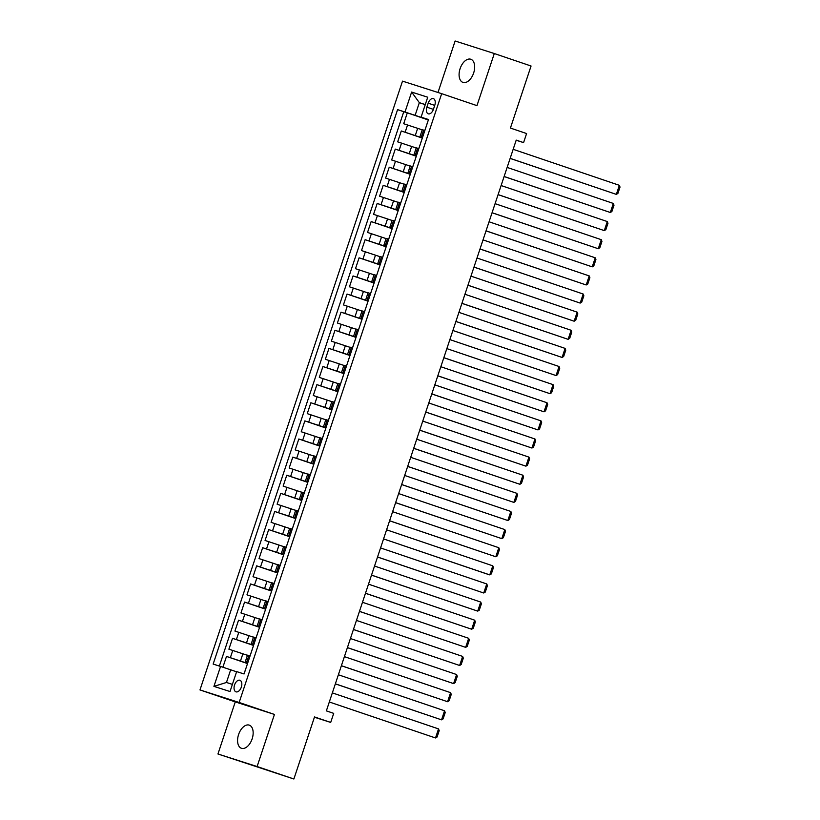<?xml version="1.0" encoding="UTF-8"?>
<svg xmlns="http://www.w3.org/2000/svg" width="820" height="820" viewBox="0 0 820 820"><rect width="100%" height="100%" fill="white"/><g stroke="black" fill="none" stroke-linecap="round" stroke-linejoin="round"><path stroke-width="1.23" d="M252.14 738.881A12.218 7.114 -71.3 0 0 249.29 725.136A12.218 7.114 -71.3 0 0 238.589 734.535A12.218 7.114 -71.3 0 0 241.439 748.281A12.218 7.114 -71.3 0 0 252.14 738.881M473.652 72.99A12.218 7.114 -71.3 0 0 470.803 59.255A12.218 7.114 -71.3 0 0 460.102 68.654A12.218 7.114 -71.3 0 0 462.952 82.4A12.218 7.114 -71.3 0 0 473.652 72.99M241.326 687.129A6.109 3.557 -71.3 0 0 239.901 680.262A6.109 3.557 -71.3 0 0 234.551 684.956A6.109 3.557 -71.3 0 0 235.975 691.834A6.109 3.557 -71.3 0 0 241.326 687.129M217.946 753.99L293.878 779L257.111 766.536L274.444 714.435L239.153 702.473L199.977 689.928L235.268 701.899L217.946 753.99L257.111 766.536M239.153 702.473L441.672 93.664L402.507 81.129L199.977 689.928M441.672 93.664L476.963 105.636L494.296 53.536L455.12 41L437.993 92.486M494.296 53.536L531.063 66.01L510.419 128.063L526.594 133.547L523.58 142.608L516.221 140.117L326.36 710.878L333.709 713.369L330.696 722.43L314.521 716.947L293.878 779M422.238 129.857L403.696 123.728L407.314 112.852L428.347 119.986M422.372 137.965L401.287 130.974L422.32 138.108M401.287 130.974L397.669 141.85L416.211 147.979M410.184 166.101L391.642 159.962L395.26 149.096L416.293 156.23M404.147 184.213L385.615 178.083L389.233 167.208L410.266 174.342M398.12 202.335L379.588 196.205L383.207 185.33L404.239 192.464M392.093 220.457L373.561 214.327L377.179 203.452L398.212 210.586M386.066 238.579L367.534 232.439L371.152 221.574L392.185 228.708M380.039 256.691L361.507 250.561L365.125 239.686L386.159 246.82M374.012 274.813L355.48 268.683L359.098 257.808L380.131 264.942M367.985 292.935L349.453 286.795L353.061 275.93L374.104 283.064M361.958 311.046L343.426 304.917L347.034 294.052L368.077 301.186M355.931 329.168L337.399 323.039L341.007 312.164L362.05 319.298M349.904 347.29L331.372 341.161L334.98 330.286L356.023 337.42M343.877 365.412L325.335 359.273L328.953 348.408L349.996 355.542M337.85 383.524L319.308 377.395L322.926 366.519L343.969 373.654M331.823 401.646L313.281 395.517L316.899 384.641L337.932 391.776M325.796 419.768L307.254 413.639L310.872 402.763L331.905 409.897M319.769 437.89L301.227 431.75L304.845 420.885L325.878 428.019M313.742 456.002L295.2 449.872L298.818 438.997L319.851 446.131M307.715 474.124L289.173 467.994L292.791 457.119L313.824 464.253M301.688 492.246L283.146 486.116L286.764 475.241L307.797 482.375M295.661 510.368L277.119 504.228L280.737 493.363L301.77 500.497M289.634 528.48L271.092 522.35L274.71 511.475L295.743 518.609M283.607 546.602L265.065 540.472L268.683 529.597L289.716 536.731M277.57 564.724L259.038 558.584L262.656 547.719L283.689 554.853M271.543 582.835L253.011 576.706L256.629 565.841L277.662 572.975M265.516 600.957L246.984 594.828L250.602 583.953L271.635 591.087M259.489 619.079L240.957 612.95L244.575 602.075L265.608 609.209M253.462 637.201L234.93 631.062L238.548 620.197L259.581 627.331M247.435 655.313L228.903 649.184L232.521 638.319L253.554 645.442M428.204 103.187L426.871 107.174A5.925 3.444 -71.3 0 0 428.255 113.826A5.925 3.444 -71.3 0 0 433.442 109.275L434.764 105.288A5.925 3.444 -71.3 0 0 433.38 98.625A5.925 3.444 -71.3 0 0 428.204 103.187L434.723 105.401M425.242 104.663L419.338 102.664L415.115 115.343L397.587 109.624L213.149 664.077L220.559 666.445L213.928 686.381L230.02 691.526L236.652 671.601L244.063 673.968L428.501 119.525L421.09 117.147L428.44 119.72M404.998 112.002L411.63 92.065L427.722 97.221L421.09 117.147M247.568 663.431L240.475 661.022L242.884 653.776M253.595 645.309L246.502 642.9L248.911 635.654M259.622 627.187L252.529 624.778L254.938 617.532M265.649 609.075L258.556 606.667L260.965 599.41M271.676 590.953L264.583 588.545L266.992 581.298M277.713 572.832L270.61 570.423L273.019 563.176M283.74 554.709L276.637 552.301L279.046 545.054M289.767 536.598L282.664 534.189L285.073 526.942M295.794 518.476L288.691 516.067L291.1 508.82M301.821 500.354L294.718 497.945L297.127 490.698M307.848 482.232L300.745 479.823L303.154 472.576M313.875 464.12L306.772 461.711L309.181 454.464M319.902 445.998L312.799 443.589L315.208 436.342M325.93 427.876L318.826 425.467L321.235 418.22M331.957 409.754L324.853 407.345L327.262 400.098M337.983 391.642L330.88 389.233L333.289 381.987M344.01 373.52L336.907 371.111L339.326 363.865M350.037 355.398L342.934 352.989L345.353 345.743M356.064 337.276L348.961 334.878L351.38 327.621M362.091 319.164L354.988 316.756L357.407 309.509M368.118 301.042L361.015 298.634L363.434 291.387M374.145 282.92L367.053 280.512L369.461 273.265M380.172 264.809L373.079 262.4L375.488 255.153M386.199 246.687L379.106 244.278L381.515 237.031M392.226 228.565L385.133 226.156L387.542 218.909M398.253 210.443L391.16 208.034L393.569 200.787M404.291 192.331L397.187 189.922L399.596 182.675M410.318 174.209L403.214 171.8L405.623 164.553M416.345 156.087L409.241 153.678L411.65 146.431M407.314 112.852L403.768 111.715L219.36 666.066M240.475 661.022L226.494 656.43L222.896 667.224M232.521 638.319L246.502 642.9M238.548 620.197L252.529 624.778M244.575 602.075L258.556 606.667M250.602 583.953L264.583 588.545M256.629 565.841L270.61 570.423M262.656 547.719L276.637 552.301M268.683 529.597L282.664 534.189M274.71 511.475L288.691 516.067M280.737 493.363L294.718 497.945M286.764 475.241L300.745 479.823M292.791 457.119L306.772 461.711M298.818 438.997L312.799 443.589M304.845 420.885L318.826 425.467M310.872 402.763L324.853 407.345M316.899 384.641L330.88 389.233M322.926 366.519L336.907 371.111M328.953 348.408L342.934 352.989M334.98 330.286L348.961 334.878M341.007 312.164L354.988 316.756M347.034 294.052L361.015 298.634M353.061 275.93L367.053 280.512M359.098 257.808L373.079 262.4M365.125 239.686L379.106 244.278M371.152 221.574L385.133 226.156M377.179 203.452L391.16 208.034M383.207 185.33L397.187 189.922M389.233 167.208L403.214 171.8M395.26 149.096L409.241 153.678M422.443 137.75L419.881 136.95L422.413 137.842M424.852 130.503L422.29 129.693L419.881 136.95M418.825 148.615L416.263 147.815L413.854 155.062L416.416 155.861M412.798 166.737L410.236 165.937L407.827 173.184L410.389 173.983M406.771 184.859L404.209 184.059L401.79 191.306L404.362 192.105M400.744 202.97L398.182 202.171L395.763 209.418L398.335 210.227M394.717 221.092L392.155 220.293L389.736 227.54L392.308 228.339M388.69 239.214L386.128 238.415L383.709 245.662L386.281 246.461M382.663 257.337L380.101 256.537L377.682 263.784L380.255 264.583M376.636 275.448L374.063 274.649L371.655 281.895L374.227 282.695M370.609 293.57L368.036 292.771L365.628 300.017L368.19 300.817M364.582 311.692L362.01 310.893L359.601 318.139L362.163 318.939M358.555 329.814L355.982 329.015L353.574 336.261L356.136 337.061M352.528 347.926L349.955 347.127L347.547 354.373L350.109 355.173M346.501 366.048L343.928 365.248L341.52 372.495L344.082 373.295M340.464 384.17L337.901 383.37L335.493 390.617L338.055 391.417M334.437 402.292L331.874 401.482L329.466 408.739L332.028 409.539M328.41 420.404L325.847 419.604L323.439 426.851L326.001 427.65M322.383 438.526L319.82 437.726L317.412 444.973L319.974 445.772M316.356 456.648L313.793 455.848L311.385 463.095L313.947 463.894M310.329 474.759L307.766 473.96L305.358 481.217L307.92 482.016M304.302 492.881L301.739 492.082L299.331 499.329L301.893 500.128M298.275 511.003L295.712 510.204L293.304 517.451L295.866 518.25M292.248 529.125L289.685 528.326L287.277 535.573L289.839 536.372M286.221 547.237L283.659 546.438L281.25 553.684L283.812 554.494M280.194 565.359L277.632 564.56L275.212 571.806L277.785 572.606M274.167 583.481L271.604 582.682L269.185 589.928L271.758 590.728M268.14 601.603L265.577 600.804L263.159 608.05L265.731 608.85M262.113 619.715L259.55 618.915L257.132 626.162L259.704 626.962M256.086 637.837L253.523 637.037L251.104 644.284L253.677 645.084M250.059 655.959L247.486 655.159L245.077 662.406L247.65 663.206M428.399 119.853L415.115 115.343M314.429 717.223L330.696 722.43M516.18 140.24L523.58 142.608M425.283 104.57L419.338 102.664L411.63 92.065M236.59 671.805L230.676 669.796L226.463 682.476L232.398 684.382M403.768 111.715L397.587 109.624M226.494 656.43L247.527 663.564M416.386 155.954L413.854 155.062M410.359 174.076L407.827 173.184M404.332 192.198L401.79 191.306M398.305 210.32L395.763 209.418M392.278 228.431L389.736 227.54M386.251 246.553L383.709 245.662M380.224 264.675L377.682 263.784M374.197 282.797L371.655 281.895M368.159 300.909L365.628 300.017M362.132 319.031L359.601 318.139M356.106 337.153L353.574 336.261M350.078 355.265L347.547 354.373M344.051 373.387L341.52 372.495M338.024 391.509L335.493 390.617M331.997 409.631L329.466 408.739M325.97 427.743L323.439 426.851M319.943 445.865L317.412 444.973M313.916 463.987L311.385 463.095M307.889 482.109L305.358 481.217M301.862 500.22L299.331 499.329M295.835 518.342L293.304 517.451M289.808 536.464L287.277 535.573M283.781 554.586L281.25 553.684M277.755 572.698L275.212 571.806M271.728 590.82L269.185 589.928M265.7 608.942L263.159 608.05M259.673 627.054L257.132 626.162M253.646 645.176L251.104 644.284M220.559 666.445L230.676 669.796M247.619 663.298L245.077 662.406M213.928 686.381L226.463 682.476M274.444 714.435L235.268 701.899M428.153 120.591L426.964 124.025M513.166 149.312L619.356 185.32L616.343 194.381L510.142 158.414M510.153 158.362L616.343 194.381L617.911 193.417L620.022 187.073L619.356 185.32M425.088 129.642L426.277 126.208M422.126 138.713L420.937 142.147M507.139 167.423L613.329 203.442L610.316 212.493L504.115 176.536M504.126 176.484L610.316 212.493L611.884 211.529L613.995 205.195L613.329 203.442M419.061 147.764L420.25 144.33M416.099 156.825L414.951 160.269M501.112 185.546L607.302 221.554L604.289 230.615L498.088 194.647M498.099 194.607L604.289 230.615L605.857 229.651L607.968 223.306L607.302 221.554M414.182 162.442L413.034 165.876M410.072 174.947L408.883 178.381M495.085 203.667L601.275 239.676L598.262 248.737L492.061 212.769M408.196 180.564L407.048 184.018M492.072 212.728L598.262 248.737L599.83 247.773L601.941 241.428L601.275 239.676M404.034 193.069L402.886 196.523M489.058 221.789L595.248 257.798L592.235 266.859L486.034 230.891M486.045 230.84L592.235 266.859L593.803 265.895L595.914 259.55L595.248 257.798M400.98 202.12L402.169 198.686M398.007 211.191L396.818 214.625M483.031 239.901L589.221 275.92L586.208 284.97L479.997 249.013M480.018 248.962L586.208 284.97L587.776 284.007L589.887 277.672L589.221 275.92M394.953 220.242L396.142 216.808M391.981 229.303L390.832 232.757M477.004 258.023L583.194 294.031L580.181 303.092L473.97 267.125M473.991 267.084L580.181 303.092L581.749 302.129L583.861 295.784L583.194 294.031M388.926 238.353L390.115 234.92M385.953 247.425L384.816 250.869M470.977 276.145L577.167 312.154L574.154 321.214L467.943 285.247M467.964 285.206L574.154 321.214L575.722 320.251L577.823 313.906L577.167 312.154M384.047 253.031L382.899 256.475M379.926 265.547L378.737 268.981M464.95 294.257L571.13 330.276L568.116 339.337L461.916 303.369M376.913 274.608L378.061 271.164M461.937 303.318L568.116 339.337L569.695 338.363L571.796 332.028L571.13 330.276M373.899 283.669L372.71 287.103M458.923 312.379L565.103 348.387L562.089 357.448L455.889 321.481M455.91 321.44L562.089 357.448L563.668 356.485L565.769 350.15L565.103 348.387M370.845 292.719L372.034 289.286M367.872 301.781L366.683 305.214M452.896 330.501L559.076 366.509L556.062 375.57L449.862 339.603L556.062 375.57L557.641 374.607L559.742 368.262L559.076 366.509M364.818 310.831L366.007 307.397M361.845 319.902L360.656 323.336M446.869 348.623L553.049 384.631L550.035 393.692L443.835 357.725M443.856 357.684L550.035 393.692L551.604 392.729L553.715 386.384L553.049 384.631M358.791 328.953L359.98 325.519M355.818 338.024L354.67 341.479M440.842 366.735L547.022 402.753L544.008 411.814L437.808 375.847M437.829 375.796L544.008 411.814L545.577 410.84L547.688 404.506L547.022 402.753M353.912 343.631L352.764 347.075M349.791 356.146L348.603 359.58M434.815 384.857L540.995 420.865L537.981 429.926L431.781 393.959M346.778 365.197L347.926 361.763M431.802 393.918L537.981 429.926L539.55 428.962L541.661 422.618L540.995 420.865M343.764 374.258L342.575 377.692M428.788 402.979L534.968 438.987L531.954 448.048L425.754 412.081M425.775 412.04L531.954 448.048L533.523 447.084L535.634 440.74L534.968 438.987M340.71 383.309L341.899 379.875M337.737 392.38L336.589 395.834M422.751 421.101L528.941 457.109L525.928 466.17L419.727 430.203M419.737 430.151L525.928 466.17L527.496 465.206L529.607 458.862L528.941 457.109M334.683 401.431L335.872 397.997M331.71 410.502L330.521 413.936M416.724 439.212L522.914 475.231L519.9 484.292L413.7 448.325M413.71 448.273L519.9 484.292L521.469 483.318L523.58 476.984L522.914 475.231M328.656 419.553L329.845 416.119M325.683 428.614L324.535 432.068M410.697 457.334L516.887 493.343L513.873 502.404L407.673 466.436M407.683 466.395L513.873 502.404L515.442 501.44L517.553 495.095L516.887 493.343M322.629 437.665L323.818 434.231M319.656 446.736L318.467 450.17M404.67 475.456L510.86 511.465L507.846 520.526L401.646 484.558M401.656 484.517L507.846 520.526L509.415 519.562L511.526 513.217L510.86 511.465M316.602 455.787L317.791 452.353M313.63 464.858L312.44 468.292M398.643 493.578L504.833 529.587L501.819 538.648L395.619 502.68M395.63 502.629L501.819 538.648L503.388 537.684L505.499 531.339L504.833 529.587M310.565 473.909L311.754 470.475M307.603 482.98L306.413 486.414M392.616 511.69L498.806 547.709L495.792 556.759L389.592 520.803M389.602 520.751L495.792 556.759L497.361 555.796L499.472 549.461L498.806 547.709M304.538 492.031L305.727 488.597M301.575 501.092L300.386 504.525M386.589 529.812L492.779 565.82L489.765 574.881L487.121 574.041L383.565 538.914L489.765 574.881L491.334 573.918L493.445 567.573L492.779 565.82M298.562 510.153L299.7 506.709M295.548 519.214L294.401 522.668M380.562 547.934L486.752 583.942L483.738 593.003L377.538 557.036M377.548 556.995L483.738 593.003L485.307 592.04L487.418 585.695L486.752 583.942M292.484 528.264L293.673 524.831M289.521 537.336L288.332 540.769M374.535 566.046L480.725 602.064L477.711 611.125L371.511 575.158M371.521 575.107L477.711 611.125L479.28 610.162L481.391 603.817L480.725 602.064M286.457 546.386L287.646 542.953M283.494 555.458L282.305 558.891M368.508 584.168L474.698 620.186L471.684 629.237L365.484 593.28M365.494 593.229L471.684 629.237L473.253 628.274L475.364 621.939L474.698 620.186M280.43 564.508L281.619 561.075M277.457 573.569L276.319 577.014M362.481 602.29L468.671 638.298L465.657 647.359L359.457 611.392M359.467 611.351L465.657 647.359L467.226 646.396L469.337 640.051L468.671 638.298M275.551 579.176L274.403 582.62M271.43 591.691L270.282 595.146M356.454 620.412L462.644 656.42L459.63 665.481L353.42 629.514M268.417 600.752L269.565 597.308M353.44 629.473L459.63 665.481L461.199 664.518L463.31 658.173L462.644 656.42M265.403 609.813L264.214 613.247M350.427 638.524L456.617 674.542L453.603 683.603L347.393 647.636M347.413 647.585L453.603 683.603L455.172 682.63L457.283 676.295L456.617 674.542M262.349 618.864L263.538 615.43M259.376 627.935L258.228 631.38M344.4 656.646L450.59 692.654L447.577 701.715L341.366 665.748M341.386 665.707L447.577 701.715L449.145 700.751L451.246 694.407L450.59 692.654M256.322 636.986L257.511 633.553M253.349 646.047L252.16 649.481M338.373 674.768L444.553 710.776L441.539 719.837L335.339 683.87M335.359 683.829L441.539 719.837L443.118 718.873L445.219 712.529L444.553 710.776M250.295 655.098L251.484 651.664M247.322 664.169L246.174 667.623M332.346 692.89L438.526 728.898L435.512 737.959L329.312 701.992L435.512 737.959L437.091 736.995L439.192 730.651L438.526 728.898M245.416 669.776L244.268 673.22M415.268 135.556L417.677 128.309M405.152 132.215L407.56 124.968M230.358 657.671L232.767 650.424M236.385 639.549L238.794 632.302M242.412 621.427L244.821 614.18M248.439 603.315L250.848 596.068M254.466 585.193L256.875 577.946M260.493 567.071L262.902 559.824M266.52 548.959L268.929 541.702M272.547 530.837L274.956 523.59M278.574 512.715L280.983 505.468M284.601 494.593L287.01 487.346M290.628 476.481L293.037 469.224M296.656 458.359L299.064 451.113M302.683 440.237L305.091 432.991M308.709 422.115L311.118 414.869M314.736 404.004L317.145 396.757M320.763 385.882L323.172 378.635M326.79 367.76L329.199 360.513M332.817 349.638L335.236 342.391M338.844 331.526L341.263 324.279M344.871 313.404L347.29 306.157M350.898 295.282L353.317 288.035M356.936 277.16L359.344 269.913M362.963 259.048L365.371 251.801M368.99 240.926L371.398 233.679M375.017 222.804L377.425 215.558M381.044 204.692L383.452 197.435M387.071 186.57L389.479 179.324M393.098 168.448L395.506 161.202M399.125 150.326L401.533 143.08M421.244 137.36L423.653 130.113M415.217 155.482L417.626 148.236M409.19 173.604L411.599 166.357M403.163 191.716L405.572 184.469M397.136 209.838L399.545 202.591M391.109 227.96L393.518 220.713M385.082 246.082L387.491 238.825M379.055 264.194L381.464 256.947M373.028 282.316L375.437 275.069M366.991 300.438L369.41 293.191M360.964 318.56L363.383 311.303M354.937 336.671L357.356 329.425M348.91 354.793L351.329 347.547M342.883 372.915L345.292 365.669M336.856 391.027L339.265 383.78M330.829 409.149L333.238 401.902M324.802 427.271L327.211 420.024M318.775 445.393L321.184 438.146M312.748 463.505L315.157 456.258M306.721 481.627L309.13 474.38M300.694 499.749L303.103 492.502M294.667 517.871L297.076 510.614M288.64 535.983L291.049 528.736M282.613 554.105L285.022 546.858M276.586 572.227L278.995 564.98M270.559 590.349L272.968 583.092M264.532 608.46L266.941 601.214M258.505 626.582L260.914 619.336M252.478 644.704L254.887 637.458M246.451 662.816L248.86 655.569M433.401 109.378L426.871 107.174"/></g></svg>
